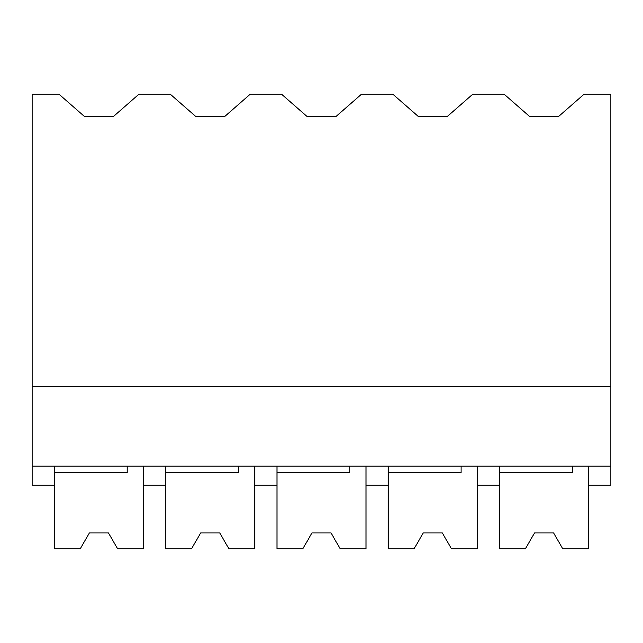 <?xml version="1.0" encoding="UTF-8"?>
<svg xmlns="http://www.w3.org/2000/svg" width="643" height="643" viewBox="0 0 643 643"><rect width="100%" height="100%" fill="white"/><g stroke="black" fill="none" stroke-linecap="round" stroke-linejoin="round"><path stroke-width="0.96" d="M32.15 386.684L32.15 94.151L58.939 94.151L84.37 116.415L113.53 116.415L138.968 94.151L170.226 94.151L195.665 116.415L224.817 116.415L250.256 94.151L281.513 94.151L306.952 116.415L336.104 116.415L361.543 94.151L392.801 94.151L418.239 116.415L447.391 116.415L472.83 94.151L504.088 94.151L529.527 116.415L558.679 116.415L584.117 94.151L610.85 94.151L610.85 466.175L32.15 466.175L32.15 386.684L610.85 386.684M54.406 466.175L54.406 485.256L32.15 485.256L32.15 466.175M165.693 466.175L165.693 485.256L143.437 485.256L143.437 466.175L143.437 548.849L117.645 548.849L108.466 532.951L89.385 532.951L80.206 548.849L54.406 548.849L54.406 472.533L127.226 472.533L127.226 466.175M572.374 466.175L572.374 472.533L499.563 472.533L499.563 548.849L525.355 548.849L534.534 532.951L553.615 532.951L562.794 548.849L588.594 548.849L588.594 466.175L588.594 485.256L610.85 485.256L610.85 466.175M461.087 466.175L461.087 472.533L388.276 472.533L388.276 548.849L414.068 548.849L423.247 532.951L442.328 532.951L451.507 548.849L477.307 548.849L477.307 466.175L477.307 485.256L499.563 485.256L499.563 466.175M276.988 466.175L276.988 485.256L254.724 485.256L254.724 466.175L254.724 548.849L228.932 548.849L219.753 532.951L200.672 532.951L191.493 548.849L165.693 548.849L165.693 472.533L238.513 472.533L238.513 466.175M388.276 466.175L388.276 485.256L366.012 485.256L366.012 466.175L366.012 548.849L340.219 548.849L331.041 532.951L311.959 532.951L302.781 548.849L276.988 548.849L276.988 472.533L349.8 472.533L349.8 466.175"/></g></svg>
